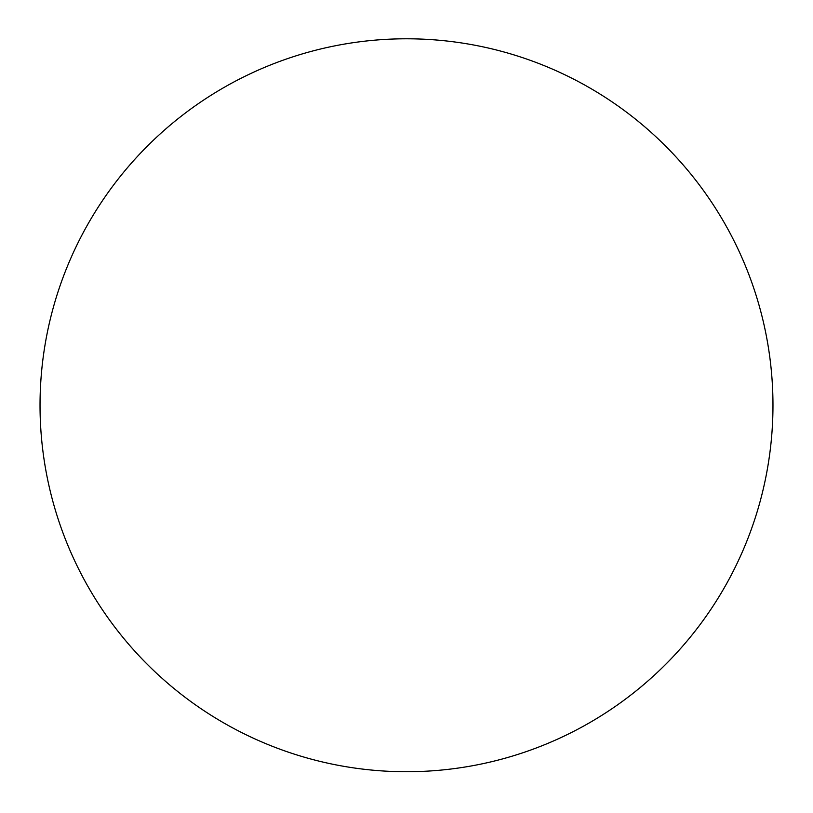 <?xml version="1.0" encoding="UTF-8"?>
<svg xmlns="http://www.w3.org/2000/svg" width="813" height="813" viewBox="0 0 813 813"><rect width="100%" height="100%" fill="white"/><g stroke="black" fill="none" stroke-linecap="round" stroke-linejoin="round"><path stroke-width="1.22" d="M406.5 771.73A366.47 366.47 0 0 0 723.875 222.03A366.47 366.47 0 0 0 89.125 222.03A366.47 366.47 0 0 0 406.5 771.73"/></g></svg>

